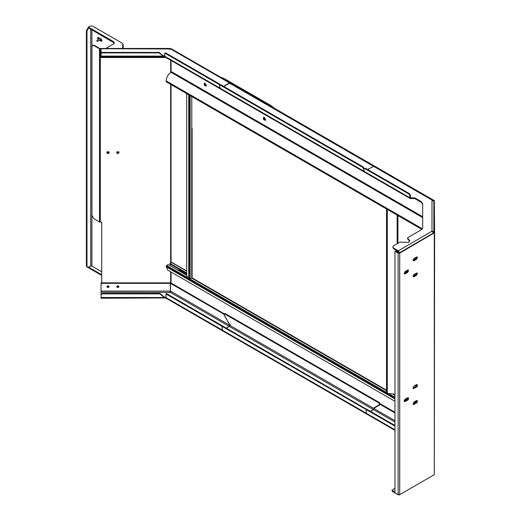 <?xml version="1.0" encoding="UTF-8"?>
<svg xmlns="http://www.w3.org/2000/svg" width="521" height="521" viewBox="0 0 521 521"><rect width="100%" height="100%" fill="white"/><g stroke="black" fill="none" stroke-linecap="round" stroke-linejoin="round"><path stroke-width="0.78" d="M101.706 222.161L101.706 282.857L101.706 222.161L99.524 221.972L93.93 218.742L91.956 215.323L91.956 46.695L92.927 45.19L94.321 45.327L92.536 45.418M101.061 48.655L99.915 48.557L94.321 45.327M101.061 48.974L99.524 48.785L93.93 45.555M416.943 256.925L416.312 259.009M414.56 260.057L413.179 260.708M408.06 270.028L407.429 272.112M407.077 270.907L406.146 271.115L405.709 273.18L404.296 273.812M416.943 272.874L416.312 274.964M414.56 276.013L413.179 276.664M170.263 48.655L171.448 48.844L434.286 200.585L434.612 232.679L399.718 253.089L398.135 253.089L394.977 251.265L395.374 251.037L398.532 252.861L399.32 252.861L434.052 232.679L434.052 201.041L433.452 200.559M413.179 388.321L416.487 386.439M404.296 401.424L407.611 399.542C408.653 400.779 408.653 397.126 407.63 399.542M413.179 404.27L416.487 402.394M407.559 400.148L405.188 401.515L404.465 401.587L404.166 400.923L405.188 399.145L407.559 397.777L408.282 397.705L408.581 398.305M399.718 253.089L399.718 494.637L434.286 474.683L434.612 232.679M415.934 275.674L417.464 273.603L417.165 272.939L414.071 274.378L413.042 276.156L413.348 276.82L415.204 276.097M407.057 272.822L408.588 270.757L408.282 270.093L407.559 270.165L405.188 271.532L404.166 273.31L404.465 273.974L406.321 273.245M415.934 259.725L417.464 257.654L417.165 256.99L416.442 257.061L414.071 258.429L413.042 260.207L413.348 260.871L415.204 260.142M416.442 387.044L414.071 388.412L413.348 388.484L413.042 387.819L414.071 386.041L416.442 384.674L417.165 384.602L417.464 385.201M416.442 402.993L414.071 404.361L413.348 404.433L413.042 403.768L414.071 401.991L416.442 400.623L417.165 400.551L417.464 401.15M118.951 152.66C118.182 151.455 117.42 151.455 116.665 152.66C117.42 153.864 118.182 153.864 118.951 152.66M109.182 152.66C108.414 151.455 107.652 151.455 106.896 152.66C107.652 153.864 108.414 153.864 109.182 152.66M118.899 286.472L116.717 286.472M109.13 286.472L106.948 286.472M206.368 85.405L205.131 83.269L204.258 83.184L204.258 85.197L206.003 86.206L206.368 85.405M265.567 119.589L264.336 117.453L263.463 117.362L263.463 119.381L265.209 120.384L265.567 119.589M206.179 86.05C204.688 85.535 204.121 84.558 204.479 83.106M265.384 120.234C263.893 119.719 263.326 118.736 263.685 117.29M116.684 152.497C117.388 153.506 118.137 153.506 118.938 152.497M106.916 152.497C107.619 153.506 108.368 153.506 109.169 152.497M118.814 286.316L116.802 286.316M109.045 286.316L107.033 286.316M399.718 494.637L398.135 494.637L394.977 492.814L394.977 251.265M101.934 41.016L100.091 40.026M98.788 39.16L98.274 37.408M99.498 40.364L101.706 41.296L101.999 40.645L100.989 38.899L97.915 37.466L97.616 38.118L98.202 39.505M101.706 271.773L91.917 266.114L91.917 29.808M123.145 48.746L123.145 44.591L122.65 43.907M118.951 151.774C118.189 152.979 117.427 152.979 116.665 151.774M109.182 151.774C108.42 152.979 107.658 152.979 106.896 151.774M117.088 286.029L118.528 286.029M107.319 286.029L108.765 286.029M116.691 152.458C117.381 153.415 118.13 153.415 118.925 152.458M106.922 152.458C107.613 153.415 108.361 153.415 109.156 152.458M118.788 286.276L116.828 286.276M109.019 286.276L107.059 286.276M90.732 29.124L90.732 266.114L91.917 266.114M90.732 266.114L87.443 267.481L86.981 266.459L86.981 30.837L86.388 30.492L88.362 27.528M87.971 27.756L88.759 27.984M87.443 267.481L86.388 266.114L86.388 30.492M88.557 28.101L86.981 30.837M122.513 48.466L122.793 43.94L122.305 43.256L92.504 26.05L90.14 26.05L88.362 27.072L88.362 27.756L114.379 43.139M122.793 47.925L122.793 44.624M88.362 27.072L113.624 41.66L114.438 42.8L113.624 43.94L105.783 48.466M88.362 267.026L88.362 267.709L101.706 275.414M88.759 267.253L101.706 274.73M171.155 48.994L101.061 48.72L101.061 55.812M223.529 86.31L229.448 82.891L170.556 48.889M159.029 52.419L101.901 52.419L101.901 52.901L159.029 52.901L159.029 52.419L162.936 55.61L164.584 55.806M163.776 56.294L164.597 56.489M159.029 52.901L163.776 56.496L163.444 56.802L101.061 56.802L101.061 57.512L165.958 57.512M101.061 56.496L101.061 55.61M101.061 56.092L162.936 56.092L162.936 55.61L163.776 55.812L163.776 56.496M101.901 52.901L101.061 53.585M101.061 53.103L101.901 52.419M219.582 85.398L218.989 84.376L219.582 84.031L220.175 85.06L219.582 85.398L219.927 88.674L164.831 56.867L164.584 53.65L165.177 53.305L164.584 53.65M101.061 48.72L101.061 49.052M169.839 48.72L170.334 48.798L170.334 49.436M169.872 49.358L169.872 48.603L170.334 48.798M230.367 83.086L229.448 82.891M218.989 84.376L165.177 53.305L165.769 52.966L165.177 53.305M219.582 84.031L165.769 52.966M222.298 330.679L166.179 298.279L165.919 293.916L221.946 326.263L222.343 330.705M166.036 297.934L101.061 298.24M166.036 297.25L165.203 297.25L165.203 297.934L164.362 297.53L101.061 297.53L101.061 294.541L102.461 293.401L159.895 293.401L164.362 297.048L164.362 297.53L159.895 293.883L159.895 293.401M101.061 297.934L101.061 292.255L170.341 292.366L170.595 283.398L171.188 283.059L224.264 313.876M165.203 297.25L164.545 297.25M102.461 293.401L101.061 295.023M102.461 293.883L159.895 293.883M101.061 297.048L101.061 294.541M170.341 292.366L229.247 326.38L226.29 328.087M229.247 326.38L229.839 324.896L223.529 313.961L170.595 283.398M230.432 324.557L229.839 324.896M223.529 313.961L224.121 313.616M170.334 291.571L169.885 292.209L169.885 292.848L170.334 291.571L170.334 283.339L101.061 283.339L101.061 292.255M170.334 283.339L170.334 282.857L101.061 282.857L101.061 283.339M109.143 286.517L106.935 286.517M118.912 286.517L116.704 286.517M108.042 287.69L109.182 286.758L108.042 285.821L106.896 286.758L108.042 287.69M117.811 287.69L118.951 286.758L117.811 285.821L116.665 286.758L117.811 287.69M221.946 326.263L222.539 325.925L166.512 293.577L165.919 293.916M410.457 195.375L409.864 195.714L408.881 194.007L409.467 193.669L410.457 195.375L410.457 197.426L410.854 197.843L414.801 197.882L421.059 201.497L422.694 203.776L422.694 227.664L421.059 229.943L407.904 237.537L407.494 238.11L407.904 239.36L409.682 241.073M408.497 239.706L408.497 239.022L409.721 240.728L408.497 242.441L400.011 242.096L393.596 245.801L392.782 246.941L393.596 248.081L398.331 250.809L432.183 231.109L433.55 231.962L433.856 232.75L433.856 201.425L433.55 200.637L431.981 200.057L433.29 200.272L433.505 200.93M408.497 239.022L407.904 238.677M433.505 233.239L433.29 232.327L431.981 231.383L431.981 200.057L373.466 166.271L367.748 169.579M393.596 248.081L393.596 248.764L398.331 251.493L398.923 252.959M393.596 248.764L392.782 246.941M407.904 239.36L407.494 238.11M422.694 204.46L421.059 202.181L421.059 201.497M414.801 197.882L414.801 198.566L421.059 202.181M414.801 198.566L410.854 198.547L410.457 197.426L411.056 197.772M409.864 195.714L409.864 197.765L410.854 198.547L410.209 198.534L364.146 171.937L363.795 169.123L364.088 168.478L365.377 168.211L364.088 168.478M408.881 194.007L364.785 168.55M409.467 193.669L365.377 168.211M433.016 232.75L433.856 232.926M399.516 252.861L398.331 250.809M373.466 166.271L374.306 166.186L433.094 200.129L432.801 200.943M421.085 202.194L414.775 198.553M433.55 231.962L432.866 232.359M374.221 166.147L230.184 82.982L223.626 86.369M367.592 169.488L374.15 166.101M363.638 169.032L362.655 167.319L363.248 166.98L364.231 168.687L363.638 169.032L363.99 171.845L220.025 88.733L219.68 85.457L220.272 85.118L219.68 85.457M362.655 167.319L220.272 85.118L220.865 84.773L220.272 85.118M363.248 166.98L220.865 84.773M374.495 408.184L374.495 407.5L373.902 407.845L379.601 404.55L379.184 403.143L379.776 402.805L380.193 404.211L374.495 407.5M225.254 313.59L224.238 313.889L225.254 313.59L379.776 402.805M226.388 328.145L229.351 326.439L373.31 409.552L373.902 408.529L229.943 325.41L224.238 314.853L224.662 313.929L379.184 403.143M373.902 408.529L373.902 407.845M373.31 409.552L370.353 411.264M229.943 325.41L229.351 326.439M222.044 326.322L366.009 409.441L366.354 413.85L222.395 330.737L222.044 326.322L222.636 325.983L366.602 409.278M366.009 409.441L366.602 409.096M380.193 404.211L379.601 404.55M394.977 488.144L392.007 490.196L394.977 492.247M394.977 412.945L380.376 404.517L374.058 408.164L373.466 409.643L370.509 411.349M392.411 490.762L392.411 491.446L398.331 494.865L399.36 494.781M392.411 491.446L392.007 490.196M394.977 430.379L366.51 413.941L366.165 413.173L366.165 409.532L366.758 409.187L394.977 425.481M394.977 426.165L366.165 409.532M394.977 412.261L380.968 404.172L380.376 404.517M191.761 278.084L189.344 279.074L186.707 275.883L186.707 93.617M386.523 392.456L190.132 279.074L190.132 95.402L189.344 95.402L187.488 94.067M169.924 265.508L170.699 264.167M170.002 263.926L179.55 269.442L169.885 263.86L171.65 262.473L186.707 271.167M394.977 401.294L167.567 269.995L166.121 266.12L168.146 264.499L186.707 275.212M387.279 209.683L387.279 393.348L386.693 393.01L386.693 208.882L386.693 209.338L389.005 210.412M387.279 393.348L394.977 394.202M204.564 83.099C204.154 84.565 204.707 85.522 206.231 85.978M263.769 117.284C263.359 118.749 263.913 119.706 265.43 120.162M264.134 117.355C263.743 118.632 264.219 119.452 265.554 119.81M204.935 83.171C204.538 84.454 205.013 85.275 206.349 85.626M186.707 274.801L178.371 269.989L177.974 270.217L186.707 275.257M191.721 278.155L192.119 277.927L192.119 128.667L191.721 128.895L191.721 278.155L386.523 390.626M393.218 394.488L394.977 395.504M404.172 400.812L404.895 401.229M192.119 277.927L386.523 390.17M393.883 394.41L394.977 395.048M404.25 400.402L405.286 401.001M179.576 271.161L179.647 270.497L186.707 274.574M394.195 394.364L394.977 394.82M404.316 400.206L405.488 400.883M179.647 270.497L179.55 269.533L186.707 273.662M404.726 399.535L406.276 400.428M186.707 272.978L179.947 269.077L179.55 269.305L186.707 273.434M404.869 399.392L406.471 400.317M405.208 399.132L406.855 400.082M413.049 403.658L413.772 404.075M192.119 128.667L191.78 128.492M422.694 216.912L171.65 71.97L172.041 72.198L171.057 72.315C168.081 74.392 166.44 77.238 166.121 80.859L166.518 81.771M101.1 40.163L101.374 39.212L100.944 39.264M101.256 39.095L101.061 40.189L100.188 39.967M99.485 38.762L99.557 38.072M96.841 40.579L97.329 40.241L97.681 41.413L97.284 41.354M97.245 40.391L97.245 41.328L96.834 40.625L97.245 40.391M406.803 271.89C405.52 274.215 408.588 271.552 406.803 271.89M406.68 272.203L407.246 272.06L406.823 272.783L406.68 272.203M406.224 271.161L406.067 273.284L407.305 271.141L406.224 271.161M406.823 271.806L406.68 272.457L407.246 272.06M415.328 275.466C416.351 276.703 416.351 273.05 415.328 275.466M415.504 275.563L416.097 274.827L415.504 275.563M414.39 275.466L414.944 276.137L416.188 273.987L414.39 275.466M415.992 273.779L414.319 275.42L414.631 276.052M415.784 274.652L416.097 275.225M415.784 275.042L415.797 275.589M415.341 275.401L415.641 274.639M415.328 259.517C416.351 260.754 416.351 257.1 415.328 259.517M415.504 259.614L416.097 258.878L415.504 259.614M414.39 259.517L414.944 260.181L416.188 258.032L414.39 259.517M415.953 257.804L414.319 259.471L414.631 260.096M415.784 258.696L416.097 259.269M415.784 259.093L415.797 259.64M415.341 259.445L415.641 258.683M416.513 386.439C417.536 387.683 417.536 384.023 416.513 386.439M416.689 386.536L417.275 385.8L416.689 386.536M415.576 386.439L416.129 387.11L417.178 384.752L415.576 386.439M417.178 384.752L415.504 386.4L415.817 387.025M416.969 385.625L417.275 386.198M416.969 386.022L416.982 386.562M416.526 386.374L416.82 385.612M407.806 399.64L408.399 398.904L407.806 399.64M406.699 399.542L407.253 400.213L408.49 398.064L406.699 399.542M408.256 397.836L406.621 399.503L406.934 400.128M408.093 398.728L408.399 399.301M408.093 399.125L408.099 399.666M407.643 399.477L407.943 398.715M416.513 402.394C417.536 403.632 417.536 399.978 416.513 402.394M416.689 402.492L417.275 401.756L416.689 402.492M415.576 402.394L416.129 403.059L417.178 400.701L415.576 402.394M417.178 400.701L415.504 402.349L415.817 402.974M416.969 401.574L417.275 402.147M416.969 401.971L416.982 402.518M416.526 402.323L416.82 401.561M99.524 48.785L99.524 221.972M100.312 48.974L100.312 222.161M434.286 233.134L434.286 474.683M170.66 60.234L170.66 72.556M170.66 84.35L170.66 263.046M170.66 271.786L170.66 283.359M171.057 60.462L171.057 72.315L422.694 217.596M171.057 84.578L171.057 262.818M171.057 272.014L171.057 283.131M433.889 200.813L433.889 232.907M398.135 253.089L398.135 494.637M416.045 275.153L416.442 275.381M413.674 276.521L414.071 276.749M407.162 272.307L407.559 272.535M404.797 273.675L405.188 273.903M416.045 259.204L416.442 259.432M413.674 260.572L414.071 260.8M413.674 388.184L414.071 388.412M404.797 401.287L405.188 401.515M413.674 404.133L414.071 404.361M86.388 266.114L86.981 266.459M100.989 41.224L101.582 40.885M113.624 41.66L113.624 42.344M163.119 55.812L163.776 55.812M219.582 87.906L164.584 56.157M221.946 329.91L165.919 297.563M229.839 325.351L170.595 291.148M170.334 291.089L101.061 291.089M409.864 197.765L363.795 171.168M432.098 200.012L432.046 200.722M431.981 200.057L431.981 200.741M432.326 231.129L432.254 231.806M432.183 231.109L432.183 231.793M229.351 83.067L373.31 166.179M363.638 171.083L219.68 87.964M222.044 329.969L366.009 413.081M373.466 409.643L394.977 422.062M394.977 429.812L366.165 413.173M394.977 420.694L374.058 408.62M191.761 128.876L191.761 278.129L386.523 390.581M189.344 279.074L189.344 95.402M188.752 278.728L188.752 95.063M169.885 263.652L179.615 269.272M169.924 263.587L179.693 269.227M169.944 263.574L179.712 269.214M179.81 269.155L169.983 263.483L179.791 269.168M170.022 263.411L186.707 273.05M405.149 399.164L406.81 400.121M413.049 403.723L413.713 404.114M413.739 402.245L415.341 403.169M166.121 266.804L394.977 398.93M166.121 266.12L394.977 398.246M166.518 265.436L187.215 277.387M389.61 394.241L394.977 397.334M393.29 394.482L394.977 395.459M404.172 400.766L404.934 401.203M397.152 215.114L397.152 243.75M397.152 250.809L397.152 252.066M397.744 215.453L397.744 243.405M397.744 251.155L397.744 252.405M222.832 78.508L224.147 78.541L271.506 105.887L274.209 108.166M270.197 105.848L271.506 105.887M422.342 228.784L166.121 80.859M421.971 229.253L166.121 81.543M100.735 38.756L100.605 39.726M100.169 38.424L96.984 40.208M97.681 41.413L100.709 39.668L100.553 38.652M265.209 120.384L265.606 120.156M206.003 86.206L206.401 85.978M170.054 48.466L101.061 48.466M171.051 48.707L230.145 82.826M164.76 53.266L165.352 52.927M219.849 85.073L220.442 84.734M399.646 494.676L399.171 494.95M191.78 96.541L191.78 128.863L191.78 96.541M179.55 269.5L169.918 263.932M415.511 403.078L413.869 402.127M186.707 270.979L171.93 262.447M178.032 270.184L168.172 264.492M386.523 392.782L386.523 209.11M397.907 252.503L397.907 251.246M397.907 243.314L397.907 215.551M220.39 77.095L224.147 78.541M171.93 71.944L422.694 216.723M166.238 81.797L421.847 229.37M101.328 39.935L101.484 39.335M405.462 272.314L404.752 271.903M414.345 275.16L413.628 274.749M414.345 259.211L413.628 258.8M415.53 386.139L414.716 385.67M406.647 399.236L405.833 398.773M415.53 402.088L414.716 401.619"/></g></svg>
